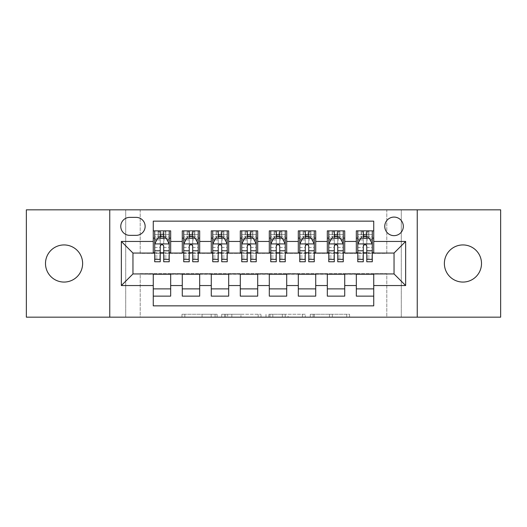 <?xml version="1.0" encoding="UTF-8"?>
<svg xmlns="http://www.w3.org/2000/svg" width="527" height="527" viewBox="0 0 527 527"><rect width="100%" height="100%" fill="white"/><g stroke="black" fill="none" stroke-linecap="round" stroke-linejoin="round"><path stroke-width="0.4" stroke-dasharray="2.63 1.98" d="M217.084 317.168L184.839 317.168L217.084 317.168L217.084 314.263L202.065 314.263L202.065 317.168L202.065 314.263L217.084 314.263L217.084 317.168L217.084 314.263L202.065 314.263L202.065 317.168L202.065 314.263L217.084 314.263L184.839 314.263L217.084 314.263M462.937 282.064A18.564 18.564 0 0 1 444.373 263.5A18.564 18.564 0 0 1 462.937 244.936A18.564 18.564 0 0 1 481.507 263.5A18.564 18.564 0 0 1 462.937 282.064M64.063 282.064A18.564 18.564 0 0 1 45.493 263.5A18.564 18.564 0 0 1 64.063 244.936A18.564 18.564 0 0 1 82.627 263.5A18.564 18.564 0 0 1 64.063 282.064M394.044 217.084A9.282 9.282 0 0 0 384.756 226.366A9.282 9.282 0 0 0 394.044 235.648A9.282 9.282 0 0 0 403.326 226.366A9.282 9.282 0 0 0 394.044 217.084M346.713 317.168L313.117 317.168L346.713 317.168L346.713 314.263L332.339 314.263L349.566 314.263L349.566 317.168L349.566 314.263L313.117 314.263L349.566 314.263L349.566 317.168L349.566 314.263L346.713 314.263L346.713 317.168M329.487 317.168L314.257 317.168L329.487 317.168L329.487 314.263L332.339 314.263L329.487 314.263L329.487 317.168L329.487 314.263L314.257 314.263L314.257 317.168L314.257 314.263L329.487 314.263L329.487 317.168M310.271 317.168L313.117 317.168L310.271 317.168L310.271 314.263L313.117 314.263L310.271 314.263L310.271 317.168M181.993 317.168L184.839 317.168L181.993 317.168L181.993 314.263L184.839 314.263L181.993 314.263L181.993 317.168M386.792 317.168L401.291 317.168L401.291 209.832L500.65 209.832L500.65 317.168L401.291 317.168L401.291 209.832L386.792 209.832L386.792 253.349L140.208 253.349L140.208 209.832L386.792 209.832L386.792 253.349L140.208 253.349L140.208 209.832L125.709 209.832L125.709 317.168L26.35 317.168L26.35 209.832L125.709 209.832L125.709 317.168L140.208 317.168L140.208 273.651L386.792 273.651L386.792 317.168L140.208 317.168L140.208 273.651L386.792 273.651L386.792 317.168M261.01 317.168L258.164 317.168L261.01 317.168L261.01 314.263L261.01 317.168M224.561 317.168L258.164 317.168L221.715 317.168L224.561 317.168L224.561 314.263L261.01 314.263L221.715 314.263L221.715 317.168L221.715 314.263L224.561 314.263L224.561 317.168M268.836 317.168L305.285 317.168L265.99 317.168L268.836 317.168L268.836 314.263L305.285 314.263L305.285 317.168L305.285 314.263L288.058 314.263L288.058 317.168M356.331 230.866L373.735 230.866L373.735 238.118L356.331 238.118L356.331 230.866M327.32 230.866L344.724 230.866L344.724 238.118L327.32 238.118L327.32 230.866M298.308 230.866L315.719 230.866L315.719 238.118L298.308 238.118L298.308 230.866M269.304 230.866L286.708 230.866L286.708 238.118L269.304 238.118L269.304 230.866M240.292 230.866L257.696 230.866L257.696 238.118L240.292 238.118L240.292 230.866M211.281 230.866L228.692 230.866L228.692 238.118L211.281 238.118L211.281 230.866M182.276 230.866L199.68 230.866L199.68 238.118L182.276 238.118L182.276 230.866M153.265 296.134L153.265 288.882L170.669 288.882L170.669 296.134L153.265 296.134L153.265 305.851L373.735 305.851L373.735 296.134L356.331 296.134L356.331 288.882L373.735 288.882L373.735 296.134M199.68 296.134L182.276 296.134L182.276 288.882L199.68 288.882L199.68 296.134M228.692 296.134L211.281 296.134L211.281 288.882L228.692 288.882L228.692 296.134M257.696 296.134L240.292 296.134L240.292 288.882L257.696 288.882L257.696 296.134M286.708 296.134L269.304 296.134L269.304 288.882L286.708 288.882L286.708 296.134M315.719 296.134L298.308 296.134L298.308 288.882L315.719 288.882L315.719 296.134M344.724 296.134L327.32 296.134L327.32 288.882L344.724 288.882L344.724 296.134M356.331 288.882L356.331 274.231L394.044 273.941L394.044 253.059L344.724 253.059L344.724 238.118M344.724 252.769L315.719 253.059L315.719 238.118M315.719 252.769L286.708 253.059L286.708 238.118M286.708 252.769L257.696 253.059L257.696 238.118M257.696 252.769L228.692 253.059L228.692 238.118M228.692 252.769L199.68 253.059L199.68 238.118M153.265 230.866L170.669 230.866L170.669 238.118L153.265 238.118L153.265 221.149L373.735 221.149L373.735 230.866M327.32 288.882L327.32 274.231L356.331 274.231M298.308 288.882L298.308 274.231L327.32 274.231M269.304 288.882L269.304 274.231L298.308 274.231M240.292 288.882L240.292 274.231L269.304 274.231M211.281 288.882L211.281 274.231L240.292 274.231M182.276 288.882L182.276 274.231L211.281 274.231M199.68 252.769L170.669 253.059L170.669 238.118M153.265 288.882L153.265 274.231L182.276 274.231M170.669 252.769L132.956 253.059L132.956 273.941L153.265 274.231M163.706 238.118L160.228 238.118M153.265 252.769L153.265 238.118M154.714 252.769L160.228 252.769M163.706 252.769L169.22 252.769M170.669 288.882L170.669 274.231M183.725 252.769L189.239 252.769M192.717 252.769L198.231 252.769M192.717 238.118L189.239 238.118M182.276 252.769L182.276 238.118M199.68 288.882L199.68 274.231M228.692 288.882L228.692 274.231M211.281 252.769L211.281 238.118M221.729 238.118L218.244 238.118M212.737 252.769L218.244 252.769M221.729 252.769L227.236 252.769M257.696 288.882L257.696 274.231M240.292 252.769L240.292 238.118M250.733 238.118L247.255 238.118M241.741 252.769L247.255 252.769M250.733 252.769L256.247 252.769M286.708 288.882L286.708 274.231M269.304 252.769L269.304 238.118M279.745 238.118L276.267 238.118M270.753 252.769L276.267 252.769M279.745 252.769L285.259 252.769M315.719 288.882L315.719 274.231M298.308 252.769L298.308 238.118M308.756 238.118L305.271 238.118M299.764 252.769L305.271 252.769M308.756 252.769L314.263 252.769M344.724 288.882L344.724 274.231M327.32 252.769L327.32 238.118M337.761 238.118L334.283 238.118M328.769 252.769L334.283 252.769M337.761 252.769L343.275 252.769M373.735 288.882L373.735 274.231M356.331 252.769L356.331 238.118M373.735 252.769L373.735 238.118M366.772 238.118L363.294 238.118M357.78 252.769L363.294 252.769M366.772 252.769L372.286 252.769M129.767 217.374A8.992 8.992 0 0 0 120.775 226.366A8.992 8.992 0 0 0 129.767 235.358L136.15 235.358A8.992 8.992 0 0 0 145.142 226.366A8.992 8.992 0 0 0 136.15 217.374L129.767 217.374M109.754 317.168L109.754 209.832M417.246 209.832L417.246 317.168M227.69 317.168L231.821 317.168L227.69 317.168L227.69 314.263L225.701 314.263L225.701 317.168L225.701 314.263L231.821 314.263L227.69 314.263L227.69 317.168M231.821 317.168L240.931 317.168L231.821 317.168L231.821 314.263L240.931 314.263L240.931 317.168L240.931 314.263L231.821 314.263L231.821 317.168M268.836 314.263L285.212 314.263L285.212 317.168L285.212 314.263L282.367 314.263L285.212 314.263L285.212 317.168L285.212 314.263L288.058 314.263M269.976 314.263L269.976 317.168L269.976 314.263M265.99 314.263L265.99 317.168L265.99 314.263M160.228 230.866L154.714 230.866L154.714 238.118L154.714 234.634L160.228 234.634L160.228 230.866L169.22 230.866L169.22 238.118L169.22 236.485L163.706 236.485M154.714 244.067L154.714 257.986L154.714 244.067L157.619 238.263L166.321 238.263L169.22 244.067L169.22 257.986L169.22 244.067M154.714 261.761L154.714 234.634L169.22 234.634L169.22 236.485M169.22 261.761L169.22 234.634L163.706 234.634L163.706 230.866L163.706 261.761M154.714 238.118L165.597 238.118L165.597 230.866L169.22 230.866M163.416 233.039L163.416 235.944L160.518 235.944L160.518 233.039L163.416 233.039L165.597 230.866L165.597 238.118L165.597 230.866L158.344 230.866L158.344 238.118L158.133 230.866L158.133 238.118M154.714 230.866L158.133 230.866M160.228 234.634L160.228 239.917L154.714 239.917M156.815 239.857L160.228 239.857L160.228 238.263M163.706 238.263L163.706 239.857L167.118 239.857M160.228 261.761L160.228 239.917M160.228 239.857L160.228 246.241C161.387 244.041 162.547 244.041 163.706 246.241L163.706 239.857M163.416 235.944L165.597 238.118L169.22 238.118M160.518 235.944L158.344 238.118M160.518 233.039L158.344 230.866M189.239 230.866L183.725 230.866L183.725 238.118L183.725 234.634L189.239 234.634L189.239 230.866L198.231 230.866L198.231 238.118L198.231 236.485L192.717 236.485M183.725 244.067L183.725 257.986L183.725 244.067L186.624 238.263L195.326 238.263L198.231 244.067L198.231 257.986L198.231 244.067M183.725 261.761L183.725 234.634L198.231 234.634L198.231 236.485M198.231 261.761L198.231 234.634L192.717 234.634L192.717 230.866M183.725 238.118L194.601 238.118L194.601 230.866L198.231 230.866M194.812 230.866L194.812 238.118L194.601 230.866L187.348 230.866L187.348 238.118L187.144 230.866L187.144 238.118M183.725 230.866L187.144 230.866M189.239 234.634L189.239 239.917L183.725 239.917M198.231 239.917L192.717 239.917L192.717 234.634M185.827 239.857L189.239 239.857L189.239 238.263M192.717 238.263L192.717 239.857L196.13 239.857M189.239 261.761L189.239 239.917M192.717 239.917L192.717 261.761M189.239 239.857L189.239 246.241C190.392 244.041 191.551 244.041 192.717 246.241L192.717 239.857M194.812 238.118L198.231 238.118M189.529 235.944L189.529 233.039L192.427 233.039L192.427 235.944L189.529 235.944L187.348 238.118M194.601 238.118L192.427 235.944M189.529 233.039L187.348 230.866M194.601 230.866L192.427 233.039M218.244 230.866L212.737 230.866L212.737 238.118L212.737 234.634L218.244 234.634L218.244 230.866L227.236 230.866L227.236 238.118L227.236 236.485L221.729 236.485M212.737 244.067L212.737 257.986L212.737 244.067L215.635 238.263L224.337 238.263L227.236 244.067L227.236 257.986L227.236 244.067M212.737 261.761L212.737 234.634L227.236 234.634L227.236 236.485M227.236 261.761L227.236 234.634L221.729 234.634L221.729 230.866M212.737 238.118L223.613 238.118L223.613 230.866L227.236 230.866M223.823 230.866L223.823 238.118L223.613 230.866L216.36 230.866L216.36 238.118L216.149 230.866L216.149 238.118M212.737 230.866L216.149 230.866M218.244 234.634L218.244 239.917L212.737 239.917M227.236 239.917L221.729 239.917L221.729 234.634M214.838 239.857L218.244 239.857L218.244 238.263M221.729 238.263L221.729 239.857L225.134 239.857M218.244 261.761L218.244 239.917M221.729 239.917L221.729 261.761M218.244 239.857L218.244 246.241C219.403 244.041 220.563 244.041 221.729 246.241L221.729 239.857M223.823 238.118L227.236 238.118M218.534 235.944L218.534 233.039L221.439 233.039L221.439 235.944L218.534 235.944L216.36 238.118M223.613 238.118L221.439 235.944M218.534 233.039L216.36 230.866M223.613 230.866L221.439 233.039M247.255 230.866L241.741 230.866L241.741 238.118L241.741 234.634L247.255 234.634L247.255 230.866L256.247 230.866L256.247 238.118L256.247 236.485L250.733 236.485M241.741 244.067L241.741 257.986L241.741 244.067L244.647 238.263L253.349 238.263L256.247 244.067L256.247 257.986L256.247 244.067M241.741 261.761L241.741 234.634L256.247 234.634L256.247 236.485M256.247 261.761L256.247 234.634L250.733 234.634L250.733 230.866M241.741 238.118L252.624 238.118L252.624 230.866L256.247 230.866M252.828 230.866L252.828 238.118L252.624 230.866L245.371 230.866L245.371 238.118L245.16 230.866L245.16 238.118M241.741 230.866L245.16 230.866M247.255 234.634L247.255 239.917L241.741 239.917M256.247 239.917L250.733 239.917L250.733 234.634M243.843 239.857L247.255 239.857L247.255 238.263M250.733 238.263L250.733 239.857L254.146 239.857M247.255 261.761L247.255 239.917M250.733 239.917L250.733 261.761M247.255 239.857L247.255 246.241C248.415 244.041 249.574 244.041 250.733 246.241L250.733 239.857M252.828 238.118L256.247 238.118M247.545 235.944L247.545 233.039L250.444 233.039L250.444 235.944L247.545 235.944L245.371 238.118M252.624 238.118L250.444 235.944M247.545 233.039L245.371 230.866M252.624 230.866L250.444 233.039M276.267 230.866L270.753 230.866L270.753 238.118L270.753 234.634L276.267 234.634L276.267 230.866L285.259 230.866L285.259 238.118L285.259 236.485L279.745 236.485M270.753 244.067L270.753 257.986L270.753 244.067L273.651 238.263L282.353 238.263L285.259 244.067L285.259 257.986L285.259 244.067M270.753 261.761L270.753 234.634L285.259 234.634L285.259 236.485M285.259 261.761L285.259 234.634L279.745 234.634L279.745 230.866M270.753 238.118L281.629 238.118L281.629 230.866L285.259 230.866M281.84 230.866L281.84 238.118L281.629 230.866L274.376 230.866L274.376 238.118L274.172 230.866L274.172 238.118M270.753 230.866L274.172 230.866M276.267 234.634L276.267 239.917L270.753 239.917M285.259 239.917L279.745 239.917L279.745 234.634M272.854 239.857L276.267 239.857L276.267 238.263M279.745 238.263L279.745 239.857L283.157 239.857M276.267 261.761L276.267 239.917M279.745 239.917L279.745 261.761M276.267 239.857L276.267 246.241C277.419 244.041 278.579 244.041 279.745 246.241L279.745 239.857M281.84 238.118L285.259 238.118M276.556 235.944L276.556 233.039L279.455 233.039L279.455 235.944L276.556 235.944L274.376 238.118M281.629 238.118L279.455 235.944M276.556 233.039L274.376 230.866M281.629 230.866L279.455 233.039M305.271 230.866L299.764 230.866L299.764 238.118L299.764 234.634L305.271 234.634L305.271 230.866L314.263 230.866L314.263 238.118L314.263 236.485L308.756 236.485M299.764 244.067L299.764 257.986L299.764 244.067L302.663 238.263L311.365 238.263L314.263 244.067L314.263 257.986L314.263 244.067M299.764 261.761L299.764 234.634L314.263 234.634L314.263 236.485M314.263 261.761L314.263 234.634L308.756 234.634L308.756 230.866M299.764 238.118L310.64 238.118L310.64 230.866L314.263 230.866M310.851 230.866L310.851 238.118L310.64 230.866L303.387 230.866L303.387 238.118L303.177 230.866L303.177 238.118M299.764 230.866L303.177 230.866M305.271 234.634L305.271 239.917L299.764 239.917M314.263 239.917L308.756 239.917L308.756 234.634M301.866 239.857L305.271 239.857L305.271 238.263M308.756 238.263L308.756 239.857L312.162 239.857M305.271 261.761L305.271 239.917M308.756 239.917L308.756 261.761M305.271 239.857L305.271 246.241C306.431 244.041 307.59 244.041 308.756 246.241L308.756 239.857M310.851 238.118L314.263 238.118M305.561 235.944L305.561 233.039L308.466 233.039L308.466 235.944L305.561 235.944L303.387 238.118M310.64 238.118L308.466 235.944M305.561 233.039L303.387 230.866M310.64 230.866L308.466 233.039M334.283 230.866L328.769 230.866L328.769 238.118L328.769 234.634L334.283 234.634L334.283 230.866L343.275 230.866L343.275 238.118L343.275 236.485L337.761 236.485M328.769 244.067L328.769 257.986L328.769 244.067L331.674 238.263L340.376 238.263L343.275 244.067L343.275 257.986L343.275 244.067M328.769 261.761L328.769 234.634L343.275 234.634L343.275 236.485M343.275 261.761L343.275 234.634L337.761 234.634L337.761 230.866M328.769 238.118L339.651 238.118L339.651 230.866L343.275 230.866M339.856 230.866L339.856 238.118L339.651 230.866L332.399 230.866L332.399 238.118L332.188 230.866L332.188 238.118M328.769 230.866L332.188 230.866M334.283 234.634L334.283 239.917L328.769 239.917M343.275 239.917L337.761 239.917L337.761 234.634M330.87 239.857L334.283 239.857L334.283 238.263M337.761 238.263L337.761 239.857L341.173 239.857M334.283 261.761L334.283 239.917M337.761 239.917L337.761 261.761M334.283 239.857L334.283 246.241C335.442 244.041 336.601 244.041 337.761 246.241L337.761 239.857M339.856 238.118L343.275 238.118M334.573 235.944L334.573 233.039L337.471 233.039L337.471 235.944L334.573 235.944L332.399 238.118M339.651 238.118L337.471 235.944M334.573 233.039L332.399 230.866M339.651 230.866L337.471 233.039M363.294 230.866L357.78 230.866L357.78 238.118L357.78 234.634L363.294 234.634L363.294 230.866L372.286 230.866L372.286 238.118L372.286 236.485L366.772 236.485M357.78 244.067L357.78 257.986L357.78 244.067L360.679 238.263L369.381 238.263L372.286 244.067L372.286 257.986L372.286 244.067M357.78 261.761L357.78 234.634L372.286 234.634L372.286 236.485M372.286 261.761L372.286 234.634L366.772 234.634L366.772 230.866M357.78 238.118L368.656 238.118L368.656 230.866L372.286 230.866M368.867 230.866L368.867 238.118L368.656 230.866L361.403 230.866L361.403 238.118L361.199 230.866L361.199 238.118M357.78 230.866L361.199 230.866M363.294 234.634L363.294 239.917L357.78 239.917M372.286 239.917L366.772 239.917L366.772 234.634M359.882 239.857L363.294 239.857L363.294 238.263M366.772 238.263L366.772 239.857L370.185 239.857M363.294 261.761L363.294 239.917M366.772 239.917L366.772 261.761M363.294 239.857L363.294 246.241C364.447 244.041 365.606 244.041 366.772 246.241L366.772 239.857M368.867 238.118L372.286 238.118M363.584 235.944L363.584 233.039L366.482 233.039L366.482 235.944L363.584 235.944L361.403 238.118M368.656 238.118L366.482 235.944M363.584 233.039L361.403 230.866M368.656 230.866L366.482 233.039M215.095 314.263L215.095 317.168L215.095 314.263M211.175 314.263L211.175 317.168L211.175 314.263M184.839 314.263L184.839 317.168L184.839 314.263M258.164 314.263L258.164 317.168L258.164 314.263M302.439 314.263L302.439 317.168L302.439 314.263M282.367 314.263L282.367 317.168L282.367 314.263M272.828 314.263L272.828 317.168L272.828 314.263M332.339 314.263L332.339 317.168L332.339 314.263M313.117 314.263L313.117 317.168L313.117 314.263M154.786 243.922L169.147 243.922M169.22 239.917L163.706 239.917M154.714 256.023L160.228 256.023M163.706 256.023L169.22 256.023M154.714 247.42L160.228 247.42M163.706 247.42L169.22 247.42M160.228 236.485L154.714 236.485M165.801 230.866L165.801 238.118M183.798 243.922L198.159 243.922M183.725 256.023L189.239 256.023M192.717 256.023L198.231 256.023M183.725 247.42L189.239 247.42M192.717 247.42L198.231 247.42M189.239 236.485L183.725 236.485M212.809 243.922L227.163 243.922M212.737 256.023L218.244 256.023M221.729 256.023L227.236 256.023M212.737 247.42L218.244 247.42M221.729 247.42L227.236 247.42M218.244 236.485L212.737 236.485M241.814 243.922L256.175 243.922M241.741 256.023L247.255 256.023M250.733 256.023L256.247 256.023M241.741 247.42L247.255 247.42M250.733 247.42L256.247 247.42M247.255 236.485L241.741 236.485M270.825 243.922L285.186 243.922M270.753 256.023L276.267 256.023M279.745 256.023L285.259 256.023M270.753 247.42L276.267 247.42M279.745 247.42L285.259 247.42M276.267 236.485L270.753 236.485M299.837 243.922L314.191 243.922M299.764 256.023L305.271 256.023M308.756 256.023L314.263 256.023M299.764 247.42L305.271 247.42M308.756 247.42L314.263 247.42M305.271 236.485L299.764 236.485M328.841 243.922L343.202 243.922M328.769 256.023L334.283 256.023M337.761 256.023L343.275 256.023M328.769 247.42L334.283 247.42M337.761 247.42L343.275 247.42M334.283 236.485L328.769 236.485M357.853 243.922L372.214 243.922M357.78 256.023L363.294 256.023M366.772 256.023L372.286 256.023M357.78 247.42L363.294 247.42M366.772 247.42L372.286 247.42M363.294 236.485L357.78 236.485M154.714 257.986L160.228 257.986M163.706 257.986L169.22 257.986M183.725 257.986L189.239 257.986M192.717 257.986L198.231 257.986M212.737 257.986L218.244 257.986M221.729 257.986L227.236 257.986M241.741 257.986L247.255 257.986M250.733 257.986L256.247 257.986M270.753 257.986L276.267 257.986M279.745 257.986L285.259 257.986M299.764 257.986L305.271 257.986M308.756 257.986L314.263 257.986M328.769 257.986L334.283 257.986M337.761 257.986L343.275 257.986M357.78 257.986L363.294 257.986M366.772 257.986L372.286 257.986"/><path stroke-width="0.79" d="M462.937 244.936A18.564 18.564 0 0 0 444.373 263.5A18.564 18.564 0 0 0 462.937 282.064A18.564 18.564 0 0 0 481.507 263.5A18.564 18.564 0 0 0 462.937 244.936M64.063 244.936A18.564 18.564 0 0 0 45.493 263.5A18.564 18.564 0 0 0 64.063 282.064A18.564 18.564 0 0 0 82.627 263.5A18.564 18.564 0 0 0 64.063 244.936M394.044 217.084A9.282 9.282 0 0 0 384.756 226.366A9.282 9.282 0 0 0 394.044 235.648A9.282 9.282 0 0 0 403.326 226.366A9.282 9.282 0 0 0 394.044 217.084M417.246 317.168L500.65 317.168L500.65 209.832L417.246 209.832L417.246 317.168L109.754 317.168L109.754 209.832L26.35 209.832L26.35 317.168L109.754 317.168M373.735 230.866L356.331 230.866L356.331 241.452L344.724 241.452L344.724 253.059L356.331 253.059L356.331 241.452M344.724 241.452L344.724 230.866L327.32 230.866L327.32 241.452L315.719 241.452L315.719 253.059L327.32 253.059L327.32 241.452M315.719 241.452L315.719 230.866L298.308 230.866L298.308 241.452L286.708 241.452L286.708 253.059L298.308 253.059L298.308 241.452M286.708 241.452L286.708 230.866L269.304 230.866L269.304 241.452L257.696 241.452L257.696 253.059L269.304 253.059L269.304 241.452M257.696 241.452L257.696 230.866L240.292 230.866L240.292 241.452L228.692 241.452L228.692 253.059L240.292 253.059L240.292 241.452M228.692 241.452L228.692 230.866L211.281 230.866L211.281 241.452L199.68 241.452L199.68 253.059L211.281 253.059L211.281 241.452M199.68 241.452L199.68 230.866L182.276 230.866L182.276 253.059L170.669 253.059L170.669 230.866L153.265 230.866M153.265 296.134L170.669 296.134L170.669 273.941L182.276 273.941L182.276 296.134L199.68 296.134L199.68 273.941L211.281 273.941L211.281 285.548L199.68 285.548M211.281 285.548L211.281 296.134L228.692 296.134L228.692 273.941L240.292 273.941L240.292 285.548L228.692 285.548M240.292 285.548L240.292 296.134L257.696 296.134L257.696 273.941L269.304 273.941L269.304 285.548L257.696 285.548M269.304 285.548L269.304 296.134L286.708 296.134L286.708 273.941L298.308 273.941L298.308 285.548L286.708 285.548M298.308 285.548L298.308 296.134L315.719 296.134L315.719 273.941L327.32 273.941L327.32 285.548L315.719 285.548M327.32 285.548L327.32 296.134L344.724 296.134L344.724 273.941L356.331 273.941L356.331 285.548L344.724 285.548M129.767 235.358L136.15 235.358A8.992 8.992 0 0 0 145.142 226.366A8.992 8.992 0 0 0 136.15 217.374L129.767 217.374A8.992 8.992 0 0 0 120.775 226.366A8.992 8.992 0 0 0 129.767 235.358M417.246 209.832L109.754 209.832M373.735 241.452L373.735 221.149L153.265 221.149L153.265 253.059L132.956 253.059L132.956 273.941L153.265 273.941L153.265 305.851L373.735 305.851L373.735 273.941L394.044 273.941L394.044 253.059L373.735 253.059L373.735 241.452L405.645 241.452L405.645 285.548L373.735 285.548M153.265 285.548L121.355 285.548L121.355 241.452L153.265 241.452M356.331 285.548L356.331 296.134L373.735 296.134M153.265 238.118L154.714 238.118M160.228 238.118L163.706 238.118M169.22 238.118L170.669 238.118M153.265 252.769L154.714 252.769M160.228 252.769L163.706 252.769M169.22 252.769L170.669 252.769M153.265 274.231L170.669 274.231M153.265 288.882L170.669 288.882M182.276 252.769L183.725 252.769M189.239 252.769L192.717 252.769M198.231 252.769L199.68 252.769M182.276 238.118L183.725 238.118M189.239 238.118L192.717 238.118M198.231 238.118L199.68 238.118M182.276 274.231L199.68 274.231M182.276 288.882L199.68 288.882M211.281 274.231L228.692 274.231M211.281 288.882L228.692 288.882M211.281 238.118L212.737 238.118M218.244 238.118L221.729 238.118M227.236 238.118L228.692 238.118M211.281 252.769L212.737 252.769M218.244 252.769L221.729 252.769M227.236 252.769L228.692 252.769M240.292 274.231L257.696 274.231M240.292 288.882L257.696 288.882M240.292 238.118L241.741 238.118M247.255 238.118L250.733 238.118M256.247 238.118L257.696 238.118M240.292 252.769L241.741 252.769M247.255 252.769L250.733 252.769M256.247 252.769L257.696 252.769M269.304 274.231L286.708 274.231M269.304 288.882L286.708 288.882M269.304 238.118L270.753 238.118M276.267 238.118L279.745 238.118M285.259 238.118L286.708 238.118M269.304 252.769L270.753 252.769M276.267 252.769L279.745 252.769M285.259 252.769L286.708 252.769M298.308 274.231L315.719 274.231M298.308 288.882L315.719 288.882M298.308 238.118L299.764 238.118M305.271 238.118L308.756 238.118M314.263 238.118L315.719 238.118M298.308 252.769L299.764 252.769M305.271 252.769L308.756 252.769M314.263 252.769L315.719 252.769M327.32 274.231L344.724 274.231M327.32 288.882L344.724 288.882M327.32 238.118L328.769 238.118M334.283 238.118L337.761 238.118M343.275 238.118L344.724 238.118M327.32 252.769L328.769 252.769M334.283 252.769L337.761 252.769M343.275 252.769L344.724 252.769M356.331 274.231L373.735 274.231M356.331 288.882L373.735 288.882M356.331 238.118L357.78 238.118M363.294 238.118L366.772 238.118M372.286 238.118L373.735 238.118M356.331 252.769L357.78 252.769M363.294 252.769L366.772 252.769M372.286 252.769L373.735 252.769M132.956 253.059L121.355 241.452M132.956 273.941L121.355 285.548M405.645 241.452L394.044 253.059M405.645 285.548L394.044 273.941M163.706 234.634L160.228 234.634M169.22 259.396L163.706 259.396L163.706 261.761L169.22 261.761L169.22 244.067L166.321 238.263L157.619 238.263L154.714 244.067L154.714 261.761L160.228 261.761L160.228 259.396L154.714 259.396M154.714 244.067L154.714 230.866M169.22 244.067L169.22 230.866M160.228 238.263L160.228 230.866M163.706 230.866L163.706 238.263M163.706 259.396L163.706 246.241C162.547 244.008 161.387 244.008 160.228 246.241L160.228 259.396M192.717 234.634L189.239 234.634M198.231 259.396L192.717 259.396L192.717 261.761L198.231 261.761L198.231 244.067L195.326 238.263L186.624 238.263L183.725 244.067L183.725 261.761L189.239 261.761L189.239 259.396L183.725 259.396M183.725 244.067L183.725 230.866M198.231 244.067L198.231 230.866M189.239 238.263L189.239 230.866M192.717 230.866L192.717 238.263M192.717 259.396L192.717 246.241C191.558 244.008 190.399 244.008 189.239 246.241L189.239 259.396M221.729 234.634L218.244 234.634M227.236 259.396L221.729 259.396L221.729 261.761L227.236 261.761L227.236 244.067L224.337 238.263L215.635 238.263L212.737 244.067L212.737 261.761L218.244 261.761L218.244 259.396L212.737 259.396M212.737 244.067L212.737 230.866M227.236 244.067L227.236 230.866M218.244 238.263L218.244 230.866M221.729 230.866L221.729 238.263M221.729 259.396L221.729 246.241C220.569 244.008 219.41 244.008 218.244 246.241L218.244 259.396M250.733 234.634L247.255 234.634M256.247 259.396L250.733 259.396L250.733 261.761L256.247 261.761L256.247 244.067L253.349 238.263L244.647 238.263L241.741 244.067L241.741 261.761L247.255 261.761L247.255 259.396L241.741 259.396M241.741 244.067L241.741 230.866M256.247 244.067L256.247 230.866M247.255 238.263L247.255 230.866M250.733 230.866L250.733 238.263M250.733 259.396L250.733 246.241C249.574 244.008 248.415 244.008 247.255 246.241L247.255 259.396M279.745 234.634L276.267 234.634M285.259 259.396L279.745 259.396L279.745 261.761L285.259 261.761L285.259 244.067L282.353 238.263L273.651 238.263L270.753 244.067L270.753 261.761L276.267 261.761L276.267 259.396L270.753 259.396M270.753 244.067L270.753 230.866M285.259 244.067L285.259 230.866M276.267 238.263L276.267 230.866M279.745 230.866L279.745 238.263M279.745 259.396L279.745 246.241C278.585 244.008 277.426 244.008 276.267 246.241L276.267 259.396M308.756 234.634L305.271 234.634M314.263 259.396L308.756 259.396L308.756 261.761L314.263 261.761L314.263 244.067L311.365 238.263L302.663 238.263L299.764 244.067L299.764 261.761L305.271 261.761L305.271 259.396L299.764 259.396M299.764 244.067L299.764 230.866M314.263 244.067L314.263 230.866M305.271 238.263L305.271 230.866M308.756 230.866L308.756 238.263M308.756 259.396L308.756 246.241C307.597 244.008 306.437 244.008 305.271 246.241L305.271 259.396M337.761 234.634L334.283 234.634M343.275 259.396L337.761 259.396L337.761 261.761L343.275 261.761L343.275 244.067L340.376 238.263L331.674 238.263L328.769 244.067L328.769 261.761L334.283 261.761L334.283 259.396L328.769 259.396M328.769 244.067L328.769 230.866M343.275 244.067L343.275 230.866M334.283 238.263L334.283 230.866M337.761 230.866L337.761 238.263M337.761 259.396L337.761 246.241C336.601 244.008 335.442 244.008 334.283 246.241L334.283 259.396M366.772 234.634L363.294 234.634M372.286 259.396L366.772 259.396L366.772 261.761L372.286 261.761L372.286 244.067L369.381 238.263L360.679 238.263L357.78 244.067L357.78 261.761L363.294 261.761L363.294 259.396L357.78 259.396M357.78 244.067L357.78 230.866M372.286 244.067L372.286 230.866M363.294 238.263L363.294 230.866M366.772 230.866L366.772 238.263M366.772 259.396L366.772 246.241C365.613 244.008 364.453 244.008 363.294 246.241L363.294 259.396M182.276 285.548L170.669 285.548M182.276 241.452L170.669 241.452M169.147 243.922L154.786 243.922M154.714 239.857L156.815 239.857M167.118 239.857L169.22 239.857M160.228 250.786L154.714 250.786M169.22 250.786L163.706 250.786M163.706 236.485L160.228 236.485M198.159 243.922L183.798 243.922M183.725 239.857L185.827 239.857M196.13 239.857L198.231 239.857M189.239 250.786L183.725 250.786M198.231 250.786L192.717 250.786M192.717 236.485L189.239 236.485M227.163 243.922L212.809 243.922M212.737 239.857L214.838 239.857M225.134 239.857L227.236 239.857M218.244 250.786L212.737 250.786M227.236 250.786L221.729 250.786M221.729 236.485L218.244 236.485M256.175 243.922L241.814 243.922M241.741 239.857L243.843 239.857M254.146 239.857L256.247 239.857M247.255 250.786L241.741 250.786M256.247 250.786L250.733 250.786M250.733 236.485L247.255 236.485M285.186 243.922L270.825 243.922M270.753 239.857L272.854 239.857M283.157 239.857L285.259 239.857M276.267 250.786L270.753 250.786M285.259 250.786L279.745 250.786M279.745 236.485L276.267 236.485M314.191 243.922L299.837 243.922M299.764 239.857L301.866 239.857M312.162 239.857L314.263 239.857M305.271 250.786L299.764 250.786M314.263 250.786L308.756 250.786M308.756 236.485L305.271 236.485M343.202 243.922L328.841 243.922M328.769 239.857L330.87 239.857M341.173 239.857L343.275 239.857M334.283 250.786L328.769 250.786M343.275 250.786L337.761 250.786M337.761 236.485L334.283 236.485M372.214 243.922L357.853 243.922M357.78 239.857L359.882 239.857M370.185 239.857L372.286 239.857M363.294 250.786L357.78 250.786M372.286 250.786L366.772 250.786M366.772 236.485L363.294 236.485"/></g></svg>

